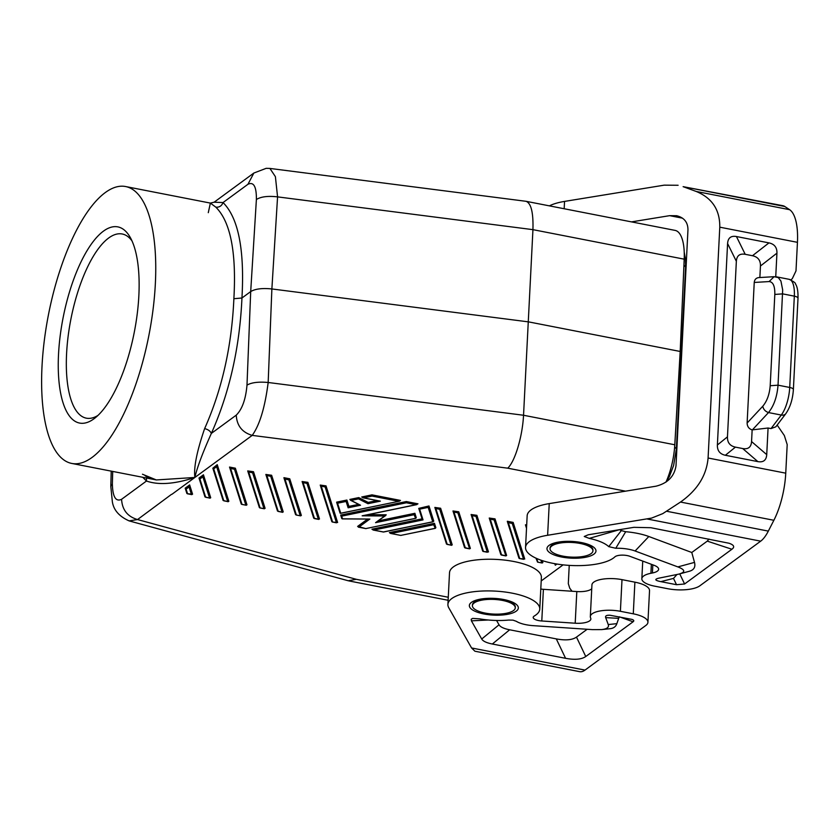<?xml version="1.0" encoding="UTF-8"?>
<svg xmlns="http://www.w3.org/2000/svg" width="840" height="840" viewBox="0 0 840 840"><rect width="100%" height="100%" fill="white"/><g stroke="black" fill="none" stroke-linecap="round" stroke-linejoin="round"><path stroke-width="1.26" d="M204.635 428.6C208.058 429.461 210.294 431.056 211.355 433.409C229.499 392.679 239.694 347.54 241.952 298L250.698 291.575C255.245 288.844 262.3 287.973 271.877 288.95L528.791 321.919L680.19 351.467L684.201 259.172A42.924 15.593 101 0 0 675.139 230.402L526.05 201.306L269.913 168.43L275.394 176.652L277.568 196.875C268.002 195.773 260.935 196.655 256.389 199.511C256.515 186.596 253.701 181.524 247.947 184.285L253.859 173.04L214.116 202.209L223.041 202.555C238.361 217.865 244.661 249.679 241.952 298L233.877 298.715C231.746 346.311 222.002 389.613 204.635 428.6C196.865 451.238 193.609 467.534 194.88 477.467C174.741 484.103 158.613 485.289 146.475 481.026L146.496 478.023M236.25 415.139C236.859 425.691 242.183 432.443 252.21 435.382C259.686 424.988 264.999 407.358 268.17 382.483C258.584 381.623 251.528 382.494 246.992 385.119C245.742 399.284 242.162 409.29 236.25 415.139L211.355 433.409C202.555 453.033 197.064 467.723 194.88 477.467L156.334 479.945L142.464 474.222M625.527 491.169L507.717 468.174C514.994 461.57 522.48 436.517 523.541 415.254L268.17 382.483L271.877 288.95L277.568 196.875L532.938 229.656L523.541 415.254L674.803 444.78A42.924 15.593 -79 0 1 665.973 482.118M131.995 240.891A93.817 34.083 -79 0 0 122.262 234.003A93.817 34.083 -79 0 0 66.581 353.766A93.817 34.083 -79 0 0 86.32 418.173A93.817 34.083 -79 0 0 97.923 415.443M631.501 221.886L669.659 215.66L676.63 215.722C684.149 217.591 687.928 222.285 687.96 229.803L676 465.812C674.31 476.469 667.632 483.263 655.956 486.203L549.234 503.612L547.627 535.269L651.577 518.101L662.75 513.639L680.505 502.058C697.337 490.182 706.534 475.493 708.089 458.01L719.786 227.178C719.985 209.906 712.142 198.009 696.234 191.468L683.12 186.659L784.77 206.493A36.792 13.367 101 0 0 782.901 205.716L683.12 186.659M790.881 279.836L792.288 278.681L795.995 270.9L797.444 242.329A49.056 17.819 -79 0 0 789.611 209.685L784.77 206.493M549.392 205.863A45.99 15.708 2.9 0 1 564.543 201.411L664.188 185.157L678.111 185.273M642.736 561.089L641.844 578.739A21.462 7.329 2.9 0 0 654.654 586.163L667.548 588.683A24.528 8.379 -177.1 0 0 699.836 585.816L760.694 541.159A36.792 13.367 -79 0 0 768.327 531.101L773.871 520.285A49.056 17.819 -79 0 0 785.747 473.172L787.196 444.602L784.34 435.53L777.168 425.072M771.025 428.579L775.845 426.804L785.81 413.679A6.132 4.589 -142.8 0 1 781.284 415.055L771.025 428.579L768.075 428.012L766.731 454.629L751.558 441.556L752.147 429.901L768.075 428.012M759.864 277.536L760.452 266.007C760.62 260.348 757.964 256.914 752.472 255.728L745.206 254.31C739.704 253.355 736.754 255.685 736.355 261.303L727.461 436.853L717.381 445.001C717.202 450.66 719.87 454.083 725.361 455.269L757.88 461.622C763.381 462.578 766.332 460.247 766.731 454.629M717.381 445.001L727.587 243.527C727.986 237.909 730.937 235.578 736.439 236.534L768.957 242.886L752.472 255.728M775.74 276.728L776.937 253.155C777.115 247.496 774.449 244.072 768.957 242.886M641.844 578.739A21.462 7.329 2.9 0 1 650.916 573.279L652.418 572.985A14.721 5.03 2.9 0 0 658.634 569.247A14.721 5.03 2.9 0 0 654.098 565.32L629.905 556.311A9.198 3.14 -177.1 0 0 614.87 556.878A45.99 15.708 2.9 0 1 563.441 564.9A45.99 15.708 2.9 0 1 525.546 547.449A45.99 15.708 2.9 0 1 547.627 535.269M525.546 547.449L527.153 515.792A45.99 15.708 2.9 0 1 549.234 503.612M589.239 538.377A39.858 13.608 -177.1 0 1 608.738 546.641L615.762 548.268A21.462 7.329 -177.1 0 1 635.103 550.998L677.849 566.905C685.314 569.772 685.65 572.166 678.856 574.109L658.361 578.267C654.318 579.359 655.137 580.482 660.817 581.637L676.515 584.703L684.59 583.989L731.903 549.255C734.969 546.945 733.992 544.94 728.994 543.239L650.822 527.709L633.885 527.331L588.221 534.786L584.251 536.487L589.239 538.377L619.595 529.662M550.043 548.688L550.085 547.922A21.462 7.329 2.9 0 1 551.891 545.181A21.462 7.329 2.9 0 1 555.093 543.553C562.149 540.488 581.7 541.475 588.409 545.244A21.462 7.329 2.9 0 1 592.956 550.095L592.914 550.861A21.462 7.329 2.9 0 1 562.852 556.111A21.462 7.329 2.9 0 1 550.442 550.252A21.462 7.329 2.9 0 1 550.043 548.688A21.462 7.329 2.9 0 1 580.104 543.449A21.462 7.329 2.9 0 1 592.914 550.861M341.744 518.291L342.52 518.837L341.659 516.149L406.382 502.782L416.094 504.683L417.963 503.832L406.308 501.554L340.736 515.088L341.659 516.149M368.918 519.026L342.52 518.837M129.129 520.894C119.186 516.432 113.6 510.038 112.35 501.721L110.806 486.402L112.361 483.924C112.697 496.923 115.773 502.047 121.58 499.296C122.189 509.849 127.512 516.6 137.54 519.551L129.119 520.894L348.254 580.766L356.286 579.306L137.54 519.551L171.476 494.372M372.068 496.083L371.994 494.855L400.481 500.419L399.378 501.197L340.736 513.219L337.565 503.213L346.122 501.449L348.128 507.791L360.538 505.229L351.11 500.409L358.522 498.887L367.941 503.695L380.352 501.144L363.51 497.858L372.068 496.083L398.612 501.27M241.133 503.664L229.541 467.061L235.368 468.195L246.96 504.808L246.236 505.26L241.952 504.357L230.591 468.479L234.476 469.235L235.368 468.195M446.397 543.722L434.847 507.433L440.632 508.253L439.73 509.292L451.091 545.171L447.206 544.415L435.844 508.536L439.73 509.292M446.429 544.005L451.49 545.317L452.225 544.866L440.632 508.253M526.512 528.339L525.452 524.811L526.68 525.053M542.136 563.01L537.548 562.107L542.136 563.01L542.871 562.558L542.251 560.595M265.094 508.347L253.502 471.733L252.599 472.773L263.959 508.652L265.094 508.347M259.266 507.203L247.716 470.915L253.502 471.733M186.743 493.048L185.199 488.177L189.641 484.911L192.57 494.193L187.561 493.742L186.102 489.132L189.053 486.959L189.641 484.911M319.483 518.962L307.892 482.349L306.989 483.389L318.35 519.267L319.483 518.962M318.35 519.267L313.688 518.091L302.106 481.53L307.892 482.349M277.399 510.741L265.85 474.453L271.635 475.272L270.732 476.312L282.093 512.19L278.208 511.434L266.847 475.556L270.732 476.312M277.431 511.014L282.492 512.337L283.227 511.886L271.635 475.272M434.459 523.309L433.681 524.716L435.246 528.37L435.855 527.698L434.459 523.309L389.413 532.602L390.526 533.421L400.953 535.447L390.526 533.421M469.224 548.709L464.552 547.544L452.981 510.972L458.756 511.791L457.863 512.831L469.623 548.856L470.348 548.404L458.756 511.791M204.876 496.587L199.007 478.044L203.438 474.789L202.86 476.826L209.57 498.036L205.684 497.28L199.899 479L202.86 476.826M204.908 496.87L209.979 498.183L210.703 497.731L203.438 474.789M432.747 521.787L433.766 521.115L428.978 505.974L418.751 508.389L419.632 509.156L428.19 507.381L432.747 521.787L383.429 531.962L373.716 530.072L423.034 519.887L419.632 509.156M422.058 518.847L371.931 529.19L373.716 530.072M507.318 521.273L513.145 522.406L512.253 523.446L523.614 559.325L519.729 558.569L508.368 522.69L507.318 521.273M518.91 557.875L519.414 558.569L524.738 559.02L513.145 522.406M371.994 494.855L361.725 496.976L363.51 497.858M358.596 504.389L348.915 506.384L346.899 500.042L336.641 502.152L337.565 503.213M377.087 500.567L368.183 502.404L358.764 497.595L349.87 499.422L351.11 500.409M331.79 521.356L332.283 522.049L337.617 522.501L326.025 485.888L325.122 486.927L336.483 522.806L332.598 522.049L321.237 486.171L325.122 486.927M331.821 521.63L320.24 485.069L326.025 485.888M482.654 550.799L483.157 551.492L488.481 551.943L476.889 515.33L475.986 516.369L487.347 552.248L483.462 551.492L472.101 515.613L475.986 516.369M482.685 551.082L471.104 514.51L476.889 515.33M283.931 477.677L289.758 478.81L301.35 515.424L300.625 515.875L296.342 514.972L284.981 479.094L283.931 477.677M223.01 500.126L212.846 468.206L217.245 464.656L216.657 466.694L227.703 501.575L223.818 500.819L213.707 468.867L216.657 466.694M223.041 500.409L228.102 501.721L228.837 501.27L217.245 464.656M505.481 555.786L500.819 554.61L489.237 518.049L495.023 518.868L494.12 519.908L505.88 555.933L506.615 555.481L495.023 518.868M367.616 519.078L357.63 526.407L365.988 528.633L358.355 527.142M364.665 515.298L362.156 515.812L384.678 515.981L386.211 514.805L368.078 514.678M414.887 513.303L414.11 514.71L415.674 518.375L416.283 517.702L414.887 513.303L378.504 520.821M541.202 580.944L563.115 564.858M526.05 201.306C531.132 203.196 533.432 212.646 532.938 229.656L684.201 259.172M259.298 507.476L260.075 507.896L248.714 472.017L252.599 472.773M452.981 510.972L453.978 512.075L457.863 512.831M295.522 514.28L296.342 514.972M138.863 295.512A99.95 36.309 -79 0 0 130.211 237.363A99.95 36.309 -79 0 0 87.517 249.9A99.95 36.309 -79 0 0 58.517 354.48A99.95 36.309 -79 0 0 94.952 418.047A99.95 36.309 -79 0 0 138.863 295.512M42 366.597A141.036 51.23 101 0 1 125.706 186.564A141.036 51.23 101 0 1 155.369 283.385A141.036 51.23 101 0 1 71.673 463.418A141.036 51.23 101 0 1 42 366.597M680.19 351.467L674.803 444.78M241.174 503.947L241.952 504.357M379.113 500.903L380.352 501.144M212.846 468.206L213.707 468.867M366.051 528.528L415.674 518.375M359.425 504.661L360.538 505.229M422.111 518.837L423.034 519.887M247.947 184.285L223.041 202.555C221.697 205.936 219.303 207.48 215.849 207.175C230.507 221.791 236.513 252.304 233.877 298.715M208.289 212.678L210.368 203.091L215.849 207.175M515.277 607.845L515.319 607.068A21.462 7.329 -177.1 0 0 510.773 602.227C504.063 598.458 484.512 597.471 477.456 600.537A21.462 7.329 -177.1 0 0 474.254 602.154A21.462 7.329 -177.1 0 0 472.447 604.895L472.406 605.672A21.462 7.329 -177.1 0 0 472.805 607.236A21.462 7.329 -177.1 0 0 485.216 613.085A21.462 7.329 -177.1 0 0 515.277 607.845A21.462 7.329 -177.1 0 0 502.467 600.422A21.462 7.329 -177.1 0 0 472.406 605.672M385.707 515.529L375.564 522.669L414.11 514.71M434.847 507.433L435.844 508.536M401.016 535.353L435.246 528.37M525.494 525.126L526.617 526.25M185.241 488.46L186.102 489.132M186.784 493.332L187.561 493.742M199.038 478.328L199.899 479M556.563 563.986L555.313 565.215L554.715 563.661M229.593 467.376L230.591 468.479M471.104 514.51L472.101 515.613M302.106 481.53L303.104 482.632L306.989 483.389M368.183 502.404L367.941 503.695M358.764 497.595L358.522 498.887M247.716 470.915L248.714 472.017M537.548 562.107L535.962 558.159M428.978 505.974L428.19 507.381M265.85 474.453L266.847 475.556M348.915 506.384L348.128 507.791M320.24 485.069L321.237 486.171M346.899 500.042L346.122 501.449M489.237 518.049L490.235 519.152L494.12 519.908M284.981 479.094L288.866 479.85L289.758 478.81M340.043 512.894L340.736 513.219M406.308 501.554L406.382 502.782M572.04 591.245L569.74 588.189L568.312 583.653L569.236 565.383M633.287 613.82A24.528 8.379 2.9 0 1 647.924 622.293A24.528 8.379 2.9 0 1 645.865 625.433L585.008 670.1A36.792 13.367 101 0 1 579.705 671.675L474.915 651.221L471.576 647.966L448.791 607.813A45.99 15.708 -177.1 0 1 447.909 604.433A45.99 15.708 -177.1 0 1 494.634 591.077A45.99 15.708 -177.1 0 1 539.774 609.084A45.99 15.708 -177.1 0 1 534.303 616.014A9.198 3.14 -177.1 0 0 533.201 617.4A9.198 3.14 -177.1 0 0 541.79 620.981L575.2 623.217A14.721 5.03 -177.1 0 0 590.856 618.986A14.721 5.03 -177.1 0 0 590.74 618.25L590.499 617.621A21.462 7.329 -177.1 0 1 590.331 616.55A21.462 7.329 -177.1 0 1 620.393 611.3L633.287 613.82L634.893 582.162A24.528 8.379 2.9 0 1 649.53 590.635L647.924 622.293M539.774 609.084L541.38 577.426A45.99 15.708 -177.1 0 0 496.241 559.409A45.99 15.708 -177.1 0 0 449.516 572.775L447.909 604.433M540.792 589.019A9.198 3.14 -177.1 0 0 543.396 589.323L541.79 620.981M591.738 588.767A14.721 5.03 -177.1 0 1 576.807 591.559L543.396 589.323M634.893 582.162L621.999 579.642A21.462 7.329 -177.1 0 0 591.938 584.892L590.331 616.55M488.324 620.004L471.408 620.844L471.209 619.227L472.647 618.398L479.598 618.849A39.858 13.608 -177.1 0 0 508.694 620.067L513.03 620.151L516.264 621.285A21.462 7.329 -177.1 0 0 517.87 622.167A21.462 7.329 -177.1 0 0 533.369 625.663L592.389 629.622L601.545 629.601C606.963 629.002 609.2 627.312 608.244 624.55L605.692 617.631C605.105 615.877 606.533 615.09 609.987 615.248L631.911 619.385C633.906 620.067 634.295 620.865 633.077 621.789L619.405 616.833M471.408 620.844L481.719 639.02C483.011 641.203 486.549 642.873 492.345 644.018L565.572 658.308C574.812 660.041 581.543 659.442 585.753 656.523L633.077 621.789M601.545 629.601L610.071 628.708C613.61 628.299 615.867 626.619 616.844 623.658L619.111 617.179M516.264 621.285L517.87 622.167M565.572 658.308L556.3 638.894L509.659 629.79C503.864 628.646 500.315 626.976 499.034 624.792L496.577 620.476M556.3 638.894C565.541 640.626 572.271 640.028 576.481 637.109L587.16 629.275M676.893 574.581L673.501 578.403L676.515 584.703M708.971 539.059L707.27 541.128L691.782 552.489L694.501 562.391C695.657 566.969 693.998 569.909 689.504 571.221L678.856 574.109M691.782 552.489L648.827 536.508A40.583 13.86 -177.1 0 0 625.706 531.72L621.317 530.596A58.979 20.139 -177.1 0 0 619.637 529.683M615.762 548.268L625.706 531.72M608.738 546.641L621.317 530.596M727.461 436.853C727.283 442.512 729.939 445.945 735.431 447.132L742.707 448.55C748.209 449.505 751.159 447.174 751.558 441.556M762.783 406.224C763.381 409.343 765.293 411.453 768.505 412.566C773.945 405.783 777.115 396.659 778.029 385.171L770.196 385.739C769.503 394.349 767.025 401.173 762.783 406.224L747.117 423.034C747.243 426.552 748.913 428.841 752.147 429.901M747.117 423.034L754.236 282.45C754.562 279.562 756.053 277.956 758.72 277.599L774.102 276.696L769.094 281.568C773.073 281.841 774.984 286.135 774.816 294.431L782.659 293.874L794.336 296.153A24.528 8.915 101 0 0 789.18 279.321C793.716 281.568 795.806 283.112 795.438 283.92C797.307 286.556 798.158 291.344 798 298.274A6.132 2.09 -177.1 0 0 794.336 296.153L789.716 387.461A24.528 8.915 101 0 1 781.284 415.055L768.505 412.566L752.377 429.87M774.102 276.696L778.271 277.578L780.927 281.064L782.681 289.947L778.029 385.171L789.716 387.461A6.132 2.09 -177.1 0 1 793.38 389.571L798 298.274M684.232 252.189L685.493 259.203L685.608 266.963L683.939 265.178M674.646 446.985L676.389 448.812L685.608 266.963M507.717 468.174L252.21 435.382L171.99 494.256M682.5 218.169L669.659 215.66M564.175 208.751L564.543 201.411M789.611 209.685L696.234 191.468M797.444 242.329L719.786 227.178M785.747 473.172L708.089 458.01M593.912 554.159A24.528 8.379 2.9 0 1 561.624 557.014A24.528 8.379 2.9 0 1 549.045 545.401A24.528 8.379 2.9 0 1 581.343 542.546A24.528 8.379 2.9 0 1 593.912 554.159M760.694 541.159L647.273 519.015M256.389 199.511L250.698 291.575L246.992 385.119M121.58 499.296L146.475 481.026L142.748 477.288M112.361 483.924L112.707 471.429M448.276 597.261L356.286 579.306M263.959 508.652L260.075 507.896M465.339 547.953L453.978 512.075M234.476 469.235L245.837 505.113M540.876 560.133L541.737 562.863M189.053 486.959L191.447 494.498M508.368 522.69L512.253 523.446M384.678 515.981L375.564 522.669M416.094 504.683L362.156 515.812M358.796 527.163L369.863 519.036M415.265 518.375L365.946 528.559M555.671 564.638L555.398 563.787M537.852 562.107L536.718 558.495M314.465 518.511L303.104 482.632M391.199 533.484L433.681 524.716M501.596 555.03L490.235 519.152M288.866 479.85L300.227 515.729M434.837 528.37L400.911 535.374M471.419 602.375A24.528 8.379 -177.1 0 0 483.987 613.988A24.528 8.379 -177.1 0 0 516.274 611.131A24.528 8.379 -177.1 0 0 503.706 599.519A24.528 8.379 -177.1 0 0 471.419 602.375M471.576 647.966L585.008 670.1M605.692 617.631L618.513 618.335M616.844 623.658L608.244 624.55M499.034 624.792L481.719 639.02M585.753 656.523L576.481 637.109M509.659 629.79L492.345 644.018M576.807 591.559L575.2 623.217M621.999 579.642L620.393 611.3M673.501 578.403L660.817 581.637M679.749 573.867L684.59 583.989M707.27 541.128L731.903 549.255M635.103 550.998L648.827 536.508M677.849 566.905L694.501 562.391M652.418 572.985L652.827 564.848M650.916 573.279L651.368 564.301M773.871 520.285L680.505 502.058M768.327 531.101L666.676 511.266M757.88 461.622L742.707 448.55M735.431 447.132L725.361 455.269M770.196 385.739L774.816 294.431M776.937 253.155L760.452 266.007M745.206 254.31L736.439 236.534M736.355 261.303L727.587 243.527M769.094 281.568L754.236 282.45M369.358 519.089L342.237 518.889M448.119 600.275L348.852 580.902M259.77 507.896L264.369 508.798M253.859 173.04L266.196 168.326L269.913 168.43M110.806 486.402L111.227 471.135M314.16 518.511L318.759 519.414M295.565 514.553L283.983 477.992M144.827 475.346C146.066 476.837 149.898 478.37 156.334 479.945L71.673 463.418M241.637 504.357L246.236 505.26M379.68 501.07L362.849 497.784M359.877 505.04L350.459 500.231M422.153 519.131L418.751 508.389M125.706 186.564L210.368 203.091L214.116 202.209M433.156 521.787L383.481 532.035L373.044 530.009M296.026 514.972L300.625 515.875M416.861 504.609L363.531 515.613M465.024 547.953L469.623 548.856M341.775 518.553L340.778 515.382M340.064 513.145L336.683 502.446M187.247 493.742L191.846 494.644M501.281 555.03L505.88 555.933M518.942 558.149L507.37 521.587M399.378 501.197L340.431 513.366M555.313 565.215L556.909 564.039M785.81 413.679C790.22 407.274 792.74 399.242 793.38 389.571M776.559 276.854L789.18 279.321M665.994 482.097L669.344 476.669L673.638 465.413L676.389 448.812"/></g></svg>
